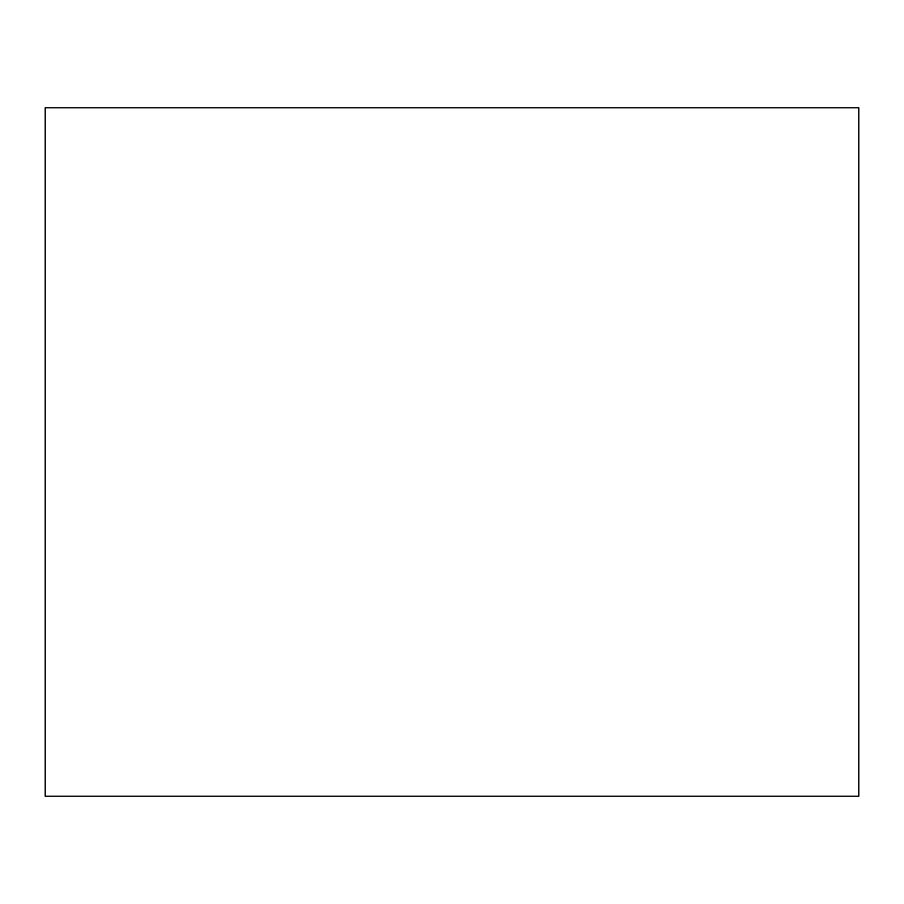 <?xml version="1.0" encoding="UTF-8"?>
<svg xmlns="http://www.w3.org/2000/svg" width="904" height="904" viewBox="0 0 904 904"><rect width="100%" height="100%" fill="white"/><g stroke="black" fill="none" stroke-linecap="round" stroke-linejoin="round"><path stroke-width="1.36" d="M858.8 796.221L858.8 107.779L45.2 107.779L45.2 796.221L858.8 796.221"/></g></svg>
